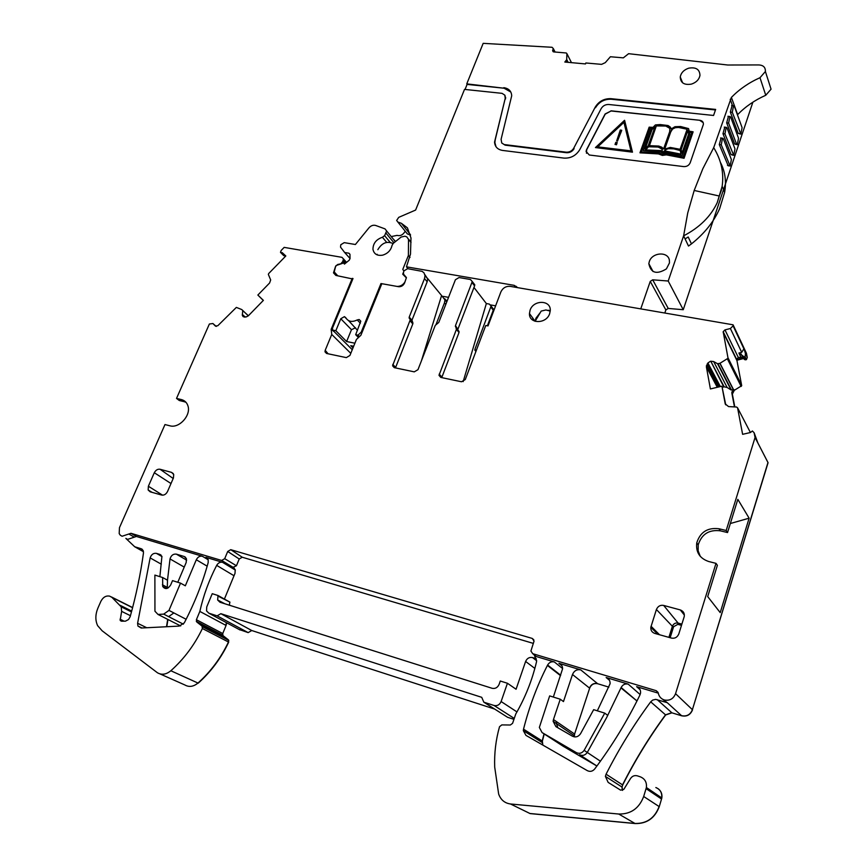 <?xml version="1.0" encoding="UTF-8"?>
<svg xmlns="http://www.w3.org/2000/svg" width="867" height="867" viewBox="0 0 867 867"><rect width="100%" height="100%" fill="white"/><g stroke="black" fill="none" stroke-linecap="round" stroke-linejoin="round"><path stroke-width="1.3" d="M359.426 336.645L357.984 335.161L361.225 332.126L361.886 332.809M381.838 283.704L380.971 283.552L381.599 284.268M361.225 332.126L380.971 283.552M357.984 335.161L355.676 334.695L360.791 321.223L359.176 319.511L357.237 319.934C352.056 322.437 348.231 321.7 345.749 317.701L344.437 316.639L340.785 318.742L335.854 330.717L332.592 330.067L332.473 328.203L353.01 278.524L352.251 278.394M397.064 286.424C400.521 286.468 403.209 284.864 405.127 281.623M403.404 272.487L402.722 274.178L406.406 277.895M403.924 271.133L402.797 269.377L408.39 255.494L410.004 257.466M410.991 242.467L408.509 239.368L408.39 255.494M408.509 239.368L406.829 236.897L404.954 236.203L401.118 237.049L393.282 243.345L392.047 245.372C390.887 250.335 387.744 253.597 382.607 255.169C377.199 256.014 373.98 254.074 372.962 249.349C373.016 243.454 376.17 239.422 382.412 237.255L384.612 235.629L386.639 230.98L385.035 228.888L375.704 225.474C373.254 224.802 371.011 225.583 368.974 227.826L355.394 244.505L344.232 242.641L340.785 244.743L340.525 247.117L344.665 252.503L348.913 253.218L349.954 254.28L350.04 258.572L349.206 260.219L344.437 264.099L343.581 262.983L336.093 265.551M335.681 266.147L334.228 271.924L337.729 275.771M355.676 334.695L358.461 337.545M335.854 330.717L346.616 341.522L354.906 343.213M332.592 330.067L352.251 349.715M352.988 347.916L350.756 345.673L353.66 346.269M346.616 341.522L351.46 329.688L355.503 327.78M348.599 320.649L357.464 330.294M360.791 321.202L359.176 319.511M393.726 239.476L395.547 241.525M344.665 252.503L350.04 258.518M343.581 262.983L344.535 264.023M455.359 326.393L457.96 329.514L455.489 325.624L456.41 329.406L439.005 375.346L440.804 377.427L461.493 381.762L465.286 379.529L485.758 325.493L488.023 325.916L500.877 291.93C502.827 287.92 505.938 286.056 510.208 286.359L733.081 324.811L746.433 353.259L747.267 357.475L745.468 353.66L745.046 356.727L744.233 356.933L738.901 353.042L741.708 352.349L743.886 348.837L743.68 347.396L745.468 353.66M441.737 377.622L459.011 332.505L458.556 330.62M455.489 325.624L472.266 281.537L470.456 279.51L459.055 277.538L455.413 279.727L438.767 322.437L435.277 325.353L417.981 369.656L414.274 371.856L394.279 367.662L392.578 365.776L410.189 319.956L412.93 323.055L412.8 323.9L410.058 320.812M458.09 328.745L474.585 285.882L474.78 284.81L473.274 282.848M475.831 351.699L474.921 349.303L491.09 306.073L489.313 304.079L486.354 303.548L473.978 287.476M395.45 367.911L412.8 323.9M328.073 353.779L325.201 350.301L325.006 351.839L326.566 353.465L346.334 357.616L349.921 355.459L356.435 339.452L360.878 335.28L381.838 283.693L398.571 286.695C401.226 286.89 403.22 285.698 404.531 283.108L406.395 277.7L403.513 274.124L403.513 272.162L404.055 270.818L407.62 268.672L422.164 271.371L424.006 272.867L425.003 275.576L427.659 278.806L427.171 281.797L411.966 320.205L409.213 317.105L410.189 319.956M411.966 320.205L412.93 323.055M409.213 317.105L424.516 278.567L425.003 275.576M334.369 331.844L331.161 329.33L331.747 334.445L350.777 353.335M341.641 263.644L337.631 264.5L335.518 266.483L333.492 272.856L336.071 275.468L352.815 279.001M352.24 278.372L331.161 329.33M243.194 316.65L246.185 316.943L248.374 315.772L263.384 300.372L257.857 295.051L269.604 282.989L270.677 279.943L268.358 274.438L268.662 273.571L285.828 255.971L282.154 252.6L285.796 256.003L283.726 255.646L280.475 252.34L281.19 250.433L284.17 247.377L341.945 257.336L343.473 258.908L342.725 261.585L344.763 263.839M263.297 300.459L257.857 295.051M248.33 315.826L241.763 309.552L236.355 307.406L217.78 325.743L215.428 326.09L212.892 323.521L209.37 324.02L176.521 398.419L179.296 400.511L184.183 401.681L181.42 399.589L176.521 398.419M181.42 399.589C184.649 400.446 186.806 402.494 187.901 405.767C191.358 415.13 179.176 428.699 169.878 425.795L164.979 424.559L119.473 527.656L119.18 533.573L120.307 535.21L122.106 536.25L130.971 533.303L221.659 560.472L224.705 558.684L227.707 551.477L239.227 558.998L242.24 557.232L533.389 643.412M130.971 533.303L136.422 536.456L202.314 556.235C199.768 555.801 197.763 556.972 196.31 559.768L185.332 585.799L180.52 583.133L172.522 580.63L170.669 584.976C167.851 589.137 165.207 589.636 162.714 586.482L162.638 577.53L154.879 575.092L154.944 611.224L158 614.443L163.679 614.118L168.978 610.401L180.52 583.133M159.875 576.663L161.923 556.376L159.842 554.414L156.374 553.352C153.416 552.973 151.346 554.49 150.143 557.904L137.604 623.275L137.929 626.039L141.18 628.022L179.198 626.093L184.27 622.896C194.587 603.15 202.575 583.025 208.199 562.531L208.167 559.551L205.912 557.318L222.505 562.304C220.131 561.849 218.191 562.867 216.674 565.371C209.066 580.066 203.452 595.412 199.844 611.419L226.07 625.454L226.666 622.777M224.401 599.064L235 573.358L235.228 569.717L232.909 567.365L236.442 565.75L239.227 558.998M562.596 668.522L554.306 661.933L536.218 656.503L532.706 653.685L530.907 651.009L534.05 641.125L532.262 638.437L230.763 549.678L227.707 551.477M730.35 523.516L749.121 518.184L720.217 612.622L707.7 596.583L717.388 565.317L716.001 563.355L708.729 561.523C699.712 558.424 695.724 552.214 696.754 542.872L698.206 544.888C701.631 534.126 709 529.444 720.325 530.821L727.543 532.555L726.199 530.496L755.049 437.532L767.328 461.244M696.754 542.872C700.189 532.089 707.591 527.385 718.949 528.751L726.199 530.496M532.706 653.685L656.221 690.696L658.259 693.036C658.974 696.515 660.99 698.824 664.295 699.972C669.66 700.991 673.421 698.9 675.556 693.676L692.397 709.672L767.967 462.545L757.888 442.961L754.117 432.752L752.404 430.986L750.432 432.525L742.618 434.324L737.568 407.815L736.614 407.035L728.529 406.58L725.213 403.859L725.755 404.856L721.918 386.183L710.398 388.947L706.377 366.839L707.223 364.476M734.468 406.916L731.856 393.13L731.867 392.014L733.948 389.63L731.098 389.977L717.573 363.75L720.011 363.273L728.052 358.266L723.176 331.682L724.975 329.883L730.393 328.517L733.092 325.84L733.081 324.811M733.948 389.63L732.247 392.74L732.355 394.095L734.306 390.323L741.708 385.696L736.863 360.152L743.539 358.515L744.612 359.599L746.422 359.642L747.267 357.475M427.659 278.806L424.852 274.644M436.112 324.291L444.489 302.821L444.955 299.895L446.711 302.052M421.416 360.856L441.596 295.549L444.955 299.895M487.373 325.797L493.269 310.202L493.453 309.14L491.806 307.005M447.025 301.25L444.771 298.898M186.004 402.331L184.183 401.681M749.121 518.184L737.828 499.359L727.543 532.555M698.206 544.888L698.152 550.848L700.276 556.365M183.381 624.186L163.679 614.118M199.844 611.419L196.386 619.721L222.505 633.398L222.917 635.619L222.754 633.528L226.07 625.454M177.789 582.277L186.199 562.445L186.405 558.619L184.238 556.516L176.348 554.132C173.248 553.764 171.135 555.368 170.019 558.933L167.504 580.207L162.638 577.53M158 614.443L180.672 625.952M196.386 619.721L196.787 621.997L202.044 626.126L228.346 639.792L223.166 635.749M657.153 699.604L671.773 712.696L665.52 714.841L650.705 701.837L652.656 700.102L655.636 699.366L667.243 702.66L681.57 715.687C686.762 716.695 690.36 714.69 692.397 709.672L768.064 462.74M136.422 536.456L127.612 539.393L125.856 538.385L134.699 546.752L141.191 548.735L143.207 550.599L143.467 552.962C140.617 573.835 136.184 595.087 130.169 616.686L128.565 619.504L125.487 621.151L121.38 621.195L120.166 620.436L121.629 611.365L121.207 606.835L111.951 597.385L109.665 596.149C106.023 595.445 103.086 597.168 100.875 601.34L97.971 607.94C95.283 614.443 95.175 620.349 97.635 625.671L102.133 630.786L157.426 672.759C161.706 675.22 166.182 674.548 170.853 670.755C184.075 658.909 194.587 644.831 202.39 628.521L202.044 626.126M160.07 673.941L184.855 684.963C189.06 687.368 193.439 686.729 197.969 683.055L198.229 683.174C211.049 671.687 221.204 657.999 228.704 642.133L228.346 639.792M622.56 790.368L622.062 787.084L622.701 784.96C635.229 760.164 649.556 736.831 665.661 714.961L671.914 712.826L681.711 715.817C686.892 716.825 690.5 714.82 692.538 709.802M650.705 701.837C633.983 724.433 619.114 748.557 606.066 774.198L605.394 776.388L608.157 782.402L620.62 790.162L623.828 789.338L630.558 778.468C632.303 776.008 634.579 775.131 637.386 775.857L640.388 776.854C644.929 778.783 646.934 782.337 646.392 787.518L643.682 796.491L659.256 806.646L661.846 797.976C662.366 794.074 661.131 790.986 658.129 788.699M166.789 626.722L167.96 619.493M536.315 658.703L532.544 657.565L536.64 660.73L536.478 661.998C532.197 680.129 525.294 697.469 515.767 714.018L512.581 723.338L510.349 725.007L501.798 724.91L499.522 726.719C495.805 739.887 494.201 753.347 494.699 767.1L498.655 794.064C500.758 799.873 504.713 803.178 510.5 803.98L618.713 814.026C630.786 814.265 639.109 808.423 643.682 796.491M510.5 803.98L530.116 813.593L635.143 823.552C646.836 823.813 654.878 818.177 659.256 806.646M134.699 546.752L143.489 551.726M536.64 660.719L534.18 654.867M532.544 657.565C529.369 656.969 527.06 658.27 525.619 661.456L516.071 689.243L507.433 683.261L500.27 681.018L499.121 684.345C497.636 687.618 495.295 688.929 492.088 688.29L219.936 602.218L217.65 599.986L218.018 595.499L212.242 593.689L206.747 606.922L206.541 610.899L208.828 613.175L217.129 615.852L220.857 613.684L481.727 697.328L483.84 702.194L494.038 705.478C497.268 706.15 499.62 704.828 501.115 701.533L507.433 683.261M483.84 702.194L507.574 717.28L513.947 719.35M220.857 613.684L251.755 630.526L494.656 709.065M217.129 615.852L248.157 632.617L251.755 630.526M238.967 629.399L248.157 632.617M217.823 595.997L229.961 602.164L218.018 595.499M745.046 356.727L746.422 359.642M723.176 332.343L736.787 360.282L743.539 358.515M742.726 357.356L743.225 357.854L736.538 359.491L738.294 357.464L742.726 357.356L741.112 353.985M736.538 359.491L736.863 360.152M640.139 694.554L628.196 684.128L606.141 677.506C608.905 678.558 610.227 680.628 610.086 683.727L597.32 710.81M600.419 761.193L587.284 752.448L606.651 717.562L621.151 687.509C622.744 684.605 625.096 683.478 628.196 684.128M635.023 704.784L637.353 700.211M554.306 661.933C551.455 661.326 549.223 662.366 547.608 665.043L547.402 665.444C537.139 685.569 529.184 706.811 523.527 729.169L523.343 730.653L525.933 735.368L587.338 770.655C590.124 771.977 592.584 771.413 594.719 768.964C612.167 745.642 627.199 721.095 639.792 695.301L640.55 693.101C640.8 689.915 639.499 687.769 636.638 686.664L658.281 693.156M574.344 736.863L574.593 734.035L553.46 719.545L560.255 699.214L563.474 701.576L572.491 674.504C574.171 670.7 576.923 669.161 580.782 669.888L558.912 663.32C561.339 664.22 562.575 666.04 562.585 668.793L553.341 697.057M574.593 734.035L589.647 688.192C591.261 684.496 593.928 683.012 597.677 683.738L608.872 687.13M542.807 745.067L542.374 741.09L544.216 733.97M560.255 699.214L549.656 695.908L539.35 727.435L542.059 732.561L576.338 752.61C579.416 754.019 582.017 753.271 584.141 750.345L604.743 713.129L593.657 709.661L580.543 733.72C578.365 736.82 575.655 737.644 572.426 736.191L555.91 726.633L553.135 721.301L553.46 719.545M563.247 746.292L596.864 765.994L579.524 754.691C582.591 756.1 585.182 755.352 587.284 752.448L584.141 750.345M731.098 389.977L727.12 387.462L724.183 386.834L710.788 361.225L713.66 361.561L717.573 363.75M722.471 387.256L724.183 386.834M732.355 394.095L734.793 406.926M681.495 625.356L677.842 624.348L678.124 623.091C675.393 622.636 673.486 623.698 672.38 626.288L668.891 637.364M663.678 605.437L680.292 609.924C683.402 611.127 684.724 613.348 684.226 616.6L678.796 633.983C677.279 637.364 674.829 638.73 671.426 638.079L654.769 633.409C651.93 632.346 650.618 630.32 650.814 627.318L656.406 609.512C657.912 606.185 660.329 604.83 663.678 605.437L678.124 623.091L681.885 624.132M607.745 715.438L604.743 713.129M550.252 310.668L548.117 310.245M540.336 312.488L535.904 318.232L535.362 320.562M229.766 602.652L229.365 605.199M662.659 699.29L667.243 702.66M536.218 656.503L534.766 655.344M441.596 295.549L427.626 278.513M283.726 255.646L280.475 252.34M486.354 303.548L463.162 381.621M160.081 469.275L171.547 472.374L173.714 474.498L173.433 477.945L167.504 491.567C165.998 494.309 164.058 495.469 161.674 495.057L150.186 491.827L148.17 489.996L148.376 486.246L154.304 472.732C155.8 470.033 157.729 468.884 160.081 469.275L173.194 478.497M723.793 386.877L710.788 361.225M710.409 361.311L707.906 362.97L706.377 366.839L717.28 387.289M721.918 386.183L725.213 403.859M754.117 432.752L755.049 437.521M675.556 693.676L716.001 563.355M242.738 310.7L242.326 315.35L243.074 316.542M282.154 252.6L280.886 252.72M341.273 263.243L342.725 261.585M325.201 350.301L331.747 334.445M403.513 274.124L406.374 277.505M530.084 310.18L529.455 313.507C528.783 324.063 546.297 324.291 549.645 313.691L550.263 310.57C551.076 299.852 533.454 299.592 530.084 310.18M737.438 114.823L737.644 114.607C745.533 106.511 754.908 100.073 765.756 95.272L759.991 77.705L765.398 71.506C765.55 66.976 762.927 64.787 757.53 64.938L727.781 65.014L628.608 53.689L623.34 57.851L610.401 56.745L605.274 62.652L601.579 64.364L585.864 62.977L585.507 63.93L564.818 62.045L566.704 59.693L566.888 53.613L566.27 52.985L553.829 51.922L552.615 50.698L553.276 48.509L552.041 47.284L483.179 43.35L466.76 83.871L504.128 88.228L467.096 84.413L465.048 89.453M664.805 313.03L665.856 309.942L668.219 308.435L683.239 309.714L752.892 102.165M443.102 296.373L448.542 297.348M490.722 304.956L495.621 305.834M501.711 142.957L505.125 145.157L501.744 142.99L501.093 139.305L511.703 95.782C511.4 91.133 508.766 88.434 503.803 87.675M504.8 144.637L566.227 152.18C569.5 152.321 572.036 150.966 573.802 148.094L595.217 107.161L573.802 148.094M595.488 107.725C599.108 101.862 604.342 99.033 611.192 99.228L610.91 98.665C604.071 98.47 598.837 101.309 595.217 107.161M610.91 98.665L715.654 109.415L713.574 115.463L608.764 104.495C605.459 104.398 602.933 105.763 601.189 108.592L579.774 149.633C576.078 155.605 570.822 158.433 563.994 158.108L502.535 150.425C497.55 149.547 494.894 146.761 494.548 142.069L505.223 98.383L504.822 95.164L502.047 93.343L464.517 89.399L415.607 210.063L398.722 217.357L396.642 220.456L397.855 222.039L401.388 223.318L407.425 227.869L410.991 237.992L410.492 254.118L406.46 266.83L514.153 285.341L517.816 287.681M668.219 308.435L652.699 279.813L650.25 281.385L640.756 308.88M652.699 279.813L668.208 281.016L683.619 235.835L687.737 212.946L694.196 190.458L719.317 196.029L717.204 202.705C710.691 216.533 699.496 227.577 683.619 235.835L688.496 246.044L691.454 243.887L688.192 236.984L685.103 238.934M759.991 77.705C748.969 82.614 739.432 89.182 731.39 97.407L713.704 147.661L702.855 168.675L694.196 190.458M611.062 110.976L605.133 113.956L586.569 149.644L586.059 151.422L589.289 155.009L683.792 166.605C686.837 166.702 688.962 165.424 690.186 162.779L703.386 124.349C703.505 122.084 702.324 120.73 699.853 120.296L611.062 110.976L605.22 114.13L586.656 149.807L586.493 153.286M610.986 110.803L699.853 120.296M688.701 68.179C683.879 69.848 681.061 72.774 680.259 76.979C680.541 82.918 684.28 85.291 691.476 84.099C696.277 82.463 699.105 79.558 699.962 75.386C699.712 69.349 695.963 66.943 688.701 68.179M669.378 260.219C668.034 251.148 652.006 252.34 649.296 261.65L648.83 263.676C650.814 273.083 656.677 274.817 666.409 268.889L669.476 262.896L669.378 260.219M765.756 95.272L771.056 89.171L769.528 84.402M717.204 202.705L722.146 186.329C724.064 172.847 721.257 159.962 713.704 147.672L713.649 147.574M668.208 281.016L683.239 309.714M728.421 116.341L726.676 122.876L728.627 123.081L729.884 116.492L730.675 117.034L738.543 138.232L737.286 144.681L736.549 144.171L728.627 123.081M726.676 122.876L734.631 143.955L736.82 144.626M740.396 134.038L738.196 133.366L730.339 112.092L732.29 112.298L740.851 134.082L742.098 127.655L734.327 106.283L733.536 105.72L732.29 112.298M732.073 105.579L730.339 112.092M721.073 138.026L719.285 144.594L728.204 165.781M733.233 155.269L731.054 154.608L722.991 133.702L724.942 133.919L733.71 155.323L734.978 148.853L727.001 127.839L726.21 127.308L724.942 133.919M724.758 127.156L722.991 133.702M408.064 268.748L406.46 266.83M466.76 83.871L467.096 84.413M510.793 92.01L504.128 88.228M505.125 145.157L566.53 152.711C569.803 152.863 572.328 151.497 574.106 148.636M611.192 99.228L715.47 109.957M505.223 98.383L495.209 139.858L494.884 142.589L495.989 146.718M505.548 98.925L505.006 95.489M406.157 232.399L407.36 233.906L410.546 235.076M721.539 189.754L719.317 196.029M703.213 122.648L699.918 120.459M720.477 162.497C725.105 171.363 726.492 181.322 724.628 192.387L719.675 208.568C713.823 221.789 704.416 233.57 691.454 243.887M723.316 138.709L731.38 159.539L730.112 166.02L721.246 144.811L722.514 138.189L723.316 138.709M405.225 231.24L404.596 232.15C402.57 235.12 400.066 236.192 397.086 235.38L391.234 236.572M693.123 131.817L684.052 158.282L666.333 154.857L662.399 155.421L658.443 153.914L639.965 152.83L649.166 127.146L653.014 127.362L655.398 124.924L660.221 124.566L668.056 125.531L670.234 126.983L671.156 128.955L674.959 126.712L680.595 126.506L688.571 128.587L689.135 131.155L693.123 131.817L683.976 158.119L666.257 154.694L662.334 155.258L658.367 153.752L639.965 152.83M670.798 127.882L671.177 128.923M688.571 128.587L689.167 131.166M624.63 120.459L632.476 152.169L624.63 120.459M632.401 152.007L595.445 147.574L632.476 152.169M550.231 311.112L545.907 309.963L541.192 311.09L535.091 321.321M377.188 254.28L377.308 254.941M393.054 243.54C386.964 240.842 381.892 242.89 377.849 249.685M595.445 147.574L624.554 120.296M666.279 153.719L683.283 156.992L691.79 132.521L689.287 132.109L689.774 133.724L682.286 155.258L666.073 152.354L663.082 152.939L660.047 151.638L643.347 150.62L650.933 129.389L652.147 128.175L649.871 128.034L641.309 151.963L659.018 152.863L662.616 154.337L666.279 153.719M655.04 126.593L651.876 129.692L644.983 148.972L648.234 145.667L655.04 126.593M688.626 134.006L687.791 130.299L681.094 149.514L681.928 153.253L688.626 134.006M648.657 146.621L645.46 149.904L660.719 150.587L662.529 151.931L661.727 148.322L656.72 146.675L648.657 146.621L645.687 149.915M666.235 151.216L680.974 154.12L680.205 150.392L674.092 148.766L667.438 148.669L663.894 151.226L663.537 152.05L666.235 151.216M656.395 125.748L649.296 145.656L658.79 146.068L661.781 147.184L663.58 148.94L669.692 131.621L669.877 128.533L667.872 126.539L663.288 125.574L656.395 125.748L649.437 145.645M680.107 149.297L687.163 129.107L680.768 127.492L675.74 127.449L672.835 128.587L671.101 130.765L664.556 149.135L670.278 147.444L680.107 149.297M597.526 146.848L623.872 122.149L630.959 150.847L597.526 146.848M651.995 128.327L649.947 128.197L641.439 151.974M691.736 132.662L689.363 132.272L689.85 133.897L682.362 155.421L666.149 152.516L663.157 153.112L660.123 151.801L643.347 150.62M654.91 126.972L651.876 129.692M651.951 129.855L645.2 148.756M687.845 130.516L681.169 149.677L681.95 153.188M662.421 149.287L658.172 147.043L648.733 146.783M680.237 150.544L673.8 148.875L668.565 148.636L665.758 149.536L663.688 152.039M669.801 128.349L665.813 126.04L656.471 125.921M687.108 129.237L678.417 127.438L675.23 127.742L672.575 129.031L670.755 131.936L664.729 149.026M597.764 146.87L623.926 122.355M616.48 144.8L617.185 142.502L616.404 144.637L615.017 144.475L616.404 144.637M616.686 140.844L617.488 141.083L621.737 130.364L620.284 130.039L616.686 140.844L617.402 140.92L621.65 130.191M617.185 142.502L615.798 142.34L615.017 144.475M340.785 318.742L351.46 329.688M346.117 318.373L344.437 316.639M360.358 323.207L357.237 319.934M386.693 242.381L382.412 237.255M390.161 242.337L384.612 235.629M393.965 242.793L386.075 233.234M348.913 253.218L349.965 254.41M439.201 374.089L441.899 377.047M474.585 285.882L472.082 282.62M395.612 367.348L392.773 364.4M427.171 281.797L424.516 278.567M233.429 567.527L221.659 560.472M202.314 556.235L208.232 559.789M205.912 557.318L207.311 558.164M222.505 562.304L235.336 570.074M232.909 567.365L234.361 568.253M230.763 549.678L242.24 557.232M532.262 638.437L533.844 639.868M720.325 530.821L718.949 528.751M750.41 432.525L737.568 407.815M741.155 386.454L741.599 385.165L728.052 357.919M491.09 306.073L493.28 308.923L493.269 310.202M446.971 301.369L444.728 298.747M207.17 566.184L196.31 559.768M234.025 575.742L216.674 565.371M728.052 358.266L741.708 385.696M445.79 304.404L444.489 302.821M493.106 309.985L490.917 307.135M474.921 349.303L476.167 350.799M168.61 616.632L173.877 612.936L168.978 610.401M173.877 612.936L186.134 619.287M226.417 622.647L225.821 625.313M767.23 461.049L768.054 462.642M222.917 635.619L196.787 621.997M167.504 580.207L167.288 587.403L162.411 584.759M168.187 587.891L167.288 587.403L167.364 588.303M185.549 557.297L184.238 556.516M176.348 554.132L186.676 560.158M170.853 670.755L197.969 683.055C210.789 671.557 220.955 657.88 228.455 642.003L202.39 628.521M228.704 642.133L228.097 639.662M184.227 567.094L170.019 558.933M161.067 555.118L159.842 554.414M606.066 774.198L622.539 784.863C635.077 760.056 649.405 736.712 665.52 714.841L665.661 714.961M156.374 553.352L161.988 556.571M622.463 790.401L621.91 786.976L622.701 784.96M161.305 564.2L150.143 557.904M146.74 627.741L137.604 623.275M167.689 619.363L166.507 626.733M111.399 596.929L132.629 607.572M111.951 597.385L132.586 607.724M120.134 605.307L131.708 611.062M121.629 611.365L130.44 615.7M120.047 619.201L124.122 621.173M655.842 787.529C660.253 789.404 662.204 792.85 661.705 797.868L661.434 798.973L646.11 788.667M142.372 549.407L141.191 548.735M521.706 809.464L529.932 813.495L634.98 823.466L618.713 814.026M635.143 823.552L634.98 823.466C646.684 823.726 654.726 818.09 659.115 806.548M534.852 668.414L525.619 661.456M501.115 701.533L516.97 711.915M514.261 718.44L494.038 705.478M208.828 613.175L240.051 629.984M238.707 629.269L239.801 629.854M744.612 359.599L745.62 359.838M745.512 359.621L744.233 356.933M744.515 359.372L743.127 356.456M637.841 699.257L636.801 700.85L621.151 687.509M620.967 687.921L636.952 700.969M560.667 675.209L547.608 665.043M580.782 669.888L597.515 683.608C593.776 682.882 591.099 684.366 589.484 688.062L572.491 674.504M560.526 675.653L547.402 665.444M544.043 733.85L542.2 740.982L523.527 729.169M542.634 744.97L542.374 741.09M556.744 721.799L556.419 723.533L557.86 727.76M574.42 733.916L574.182 736.842M545.007 734.479L576.338 752.61M542.059 732.561L563.648 746.552M732.247 393.889L731.856 393.13M670.148 637.722L673.616 626.7L677.842 624.348M656.406 609.512L672.38 626.288L673.616 626.7M561.859 665.683L558.912 663.32M640.106 689.72L636.638 686.664M609.501 680.335L606.141 677.506M740.721 356.868L738.901 353.042M651.052 626.256L659.505 634.731M680.292 609.924L684.366 615.082M148.376 486.246L162.562 495.176M171.547 472.374L173.281 473.599M154.304 472.732L170.994 483.537M743.68 347.396L733.092 324.832M741.708 352.349L730.393 328.517M738.294 357.464L724.975 329.883M741.047 386.238L727.478 359.036M733.59 389.782L720.011 363.273M733.417 389.825L719.848 363.338M731.51 390.063L717.984 363.793M727.12 387.462L713.66 361.561M720.369 386.552L707.906 362.97M719.09 386.855L707.049 364.151M658.075 692.386L656.221 690.696M224.705 558.684L236.442 565.75M134.32 537.161L128.847 534.007M216.23 326.425L212.892 323.521M242.652 310.429L241.763 309.552M245.242 317.084L242.283 314.385M284.734 255.96L281.667 252.796M345.76 263.026L343.267 260.273M456.41 329.406L459.011 332.505M732.507 105.622L730.209 99.293M665.856 309.942L650.25 281.385M517.079 287.551L516.201 286.327M515.562 287.291L514.153 285.341M554.717 51.998L553.168 49.018M553.601 51.89L552.712 50.188M571.472 62.652L566.888 53.613M568.145 62.348L566.725 59.574L568.145 62.348M566.184 61.069L566.769 62.218M568.048 62.337L566.704 59.693M407.36 233.906L397.855 222.039M410.449 234.675L401.388 223.318M737.644 114.607L731.39 97.407M565.945 61.34L566.379 62.186M734.631 143.955L736.549 144.171M738.196 133.366L740.115 133.572M727.446 165.304L729.364 165.532M719.285 144.594L721.246 144.811M731.054 154.608L732.962 154.825M411.001 242.207L408.498 239.086M395.406 241.644L386.639 230.98M439.005 375.346L440.924 377.448M474.78 284.81L472.266 281.537M326.74 353.498L325.006 351.839M333.492 272.856L335.887 275.435M222.7 635.121L196.31 621.346M166.529 588.541L162.714 586.482M228.812 640.431L202.51 626.776M622.062 787.084L605.394 776.388M141.939 627.979L137.929 626.039M121.207 606.835L131.47 611.929M661.846 797.976L646.392 787.518M574.279 735.725L553.135 721.301M542.2 742.531L523.343 730.653M732.355 392.957L731.867 392.014M532.912 318.276L532.598 319.132M535.091 321.278L529.455 313.507M224.824 603.757L217.65 599.986M120.166 620.436L121.738 621.195M474.791 350.062L475.929 351.417M650.814 627.318L657.869 634.276M148.17 489.996L152.126 492.38M743.897 348.837L733.092 325.84M736.56 359.198L723.176 331.682M717.8 387.17L706.367 365.711M248.395 315.751L242.738 310.57M244.277 317.116L242.326 315.35M346.572 262.354L343.473 258.908M409.083 317.961L411.825 321.061M392.578 365.776L394.431 367.695M456.541 328.626L459.142 331.736M771.056 89.171L765.398 71.506M555.097 52.031L553.276 48.509M553.135 51.695L552.615 50.698M653.046 271.523L648.841 263.666M505.699 97.7L505.374 97.158M682.622 82.82L680.248 76.979M724.628 192.387L722.146 186.329M727.933 116.286L729.884 116.492M731.585 105.525L733.536 105.72M728.193 165.781L729.635 165.955M720.564 137.972L722.514 138.189M724.259 127.102L726.21 127.308"/></g></svg>

